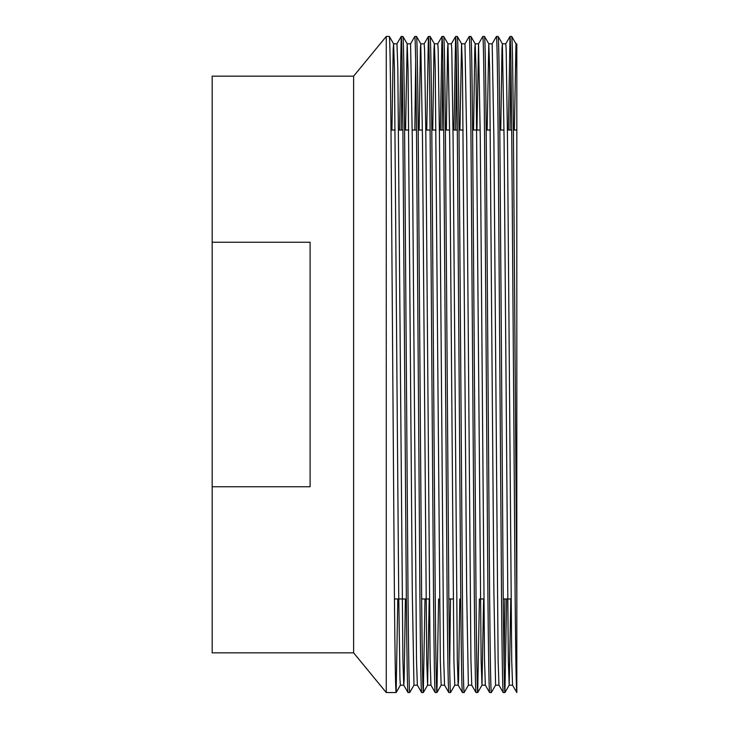 <?xml version="1.0" encoding="UTF-8"?>
<svg xmlns="http://www.w3.org/2000/svg" width="729" height="729" viewBox="0 0 729 729"><rect width="100%" height="100%" fill="white"/><g stroke="black" fill="none" stroke-linecap="round" stroke-linejoin="round"><path stroke-width="1.09" d="M396.12 692.55C395.555 691.11 394.99 659.08 394.425 596.468L391.017 132.532C390.452 69.92 389.887 37.89 389.322 36.45L386.261 36.45L386.261 692.55L396.148 692.532L397.797 598.974M505.753 43.831L510.008 36.468C510.592 37.89 511.166 69.92 511.731 132.532L515.13 596.468C515.695 659.08 516.26 691.11 516.825 692.55L516.825 596.468L513.426 132.532C512.861 69.92 512.296 37.89 511.731 36.45L510.008 36.468L508.35 130.026M516.825 596.468L516.825 68.225L516.004 43.831L511.731 36.45M506.609 598.974L504.924 692.55C504.359 691.11 503.794 659.08 503.229 596.468L499.83 132.532C499.265 69.92 498.691 37.89 498.126 36.45L496.403 36.468L492.157 43.831L488.776 43.813L487.145 130.026M504.924 692.55L503.201 692.532L498.955 685.169L498.117 660.064L493.879 137.735L492.175 43.813M503.229 692.55C502.664 691.11 502.099 659.08 501.525 596.468L498.126 132.532C497.561 69.92 496.996 37.89 496.431 36.45M498.973 685.187L495.574 685.187L491.328 692.55C490.763 691.11 490.198 659.08 489.624 596.468L486.225 132.532C485.66 69.92 485.095 37.89 484.53 36.45L482.808 36.468L478.552 43.831L476.948 130.026M495.574 685.187L493.879 591.265L489.642 68.936L488.804 43.831L484.53 36.45M491.328 692.55L489.606 692.532C489.059 691.11 488.494 659.08 487.929 596.468L484.53 132.532C483.956 69.92 483.391 37.89 482.826 36.45M479.4 598.974L477.723 692.55C477.158 691.11 476.593 659.08 476.028 596.468L472.629 132.532C472.055 69.92 471.49 37.89 470.925 36.45L469.203 36.468L464.956 43.831L461.575 43.813L459.944 130.026M477.723 692.55L476.001 692.532L471.754 685.169L470.916 660.064L466.678 137.735L464.974 43.813M476.028 692.55C475.463 691.11 474.889 659.08 474.324 596.468L470.925 132.532C470.36 69.92 469.795 37.89 469.23 36.45M471.772 685.187L468.373 685.187L464.127 692.55C463.562 691.11 462.988 659.08 462.423 596.468L459.024 132.532C458.459 69.92 457.894 37.89 457.329 36.45L455.607 36.468L453.948 130.026M468.373 685.187L466.678 591.265L462.441 68.936L461.594 43.831L457.329 36.45M464.127 692.55L462.405 692.532C461.858 691.11 461.293 659.08 460.728 596.468L457.329 132.532C456.755 69.92 456.19 37.89 455.625 36.45L451.351 43.831M454.796 685.169L450.522 692.55C449.957 691.11 449.392 659.08 448.827 596.468L445.428 132.532C444.854 69.92 444.289 37.89 443.724 36.45L442.002 36.468L440.343 130.026M450.522 692.55L448.8 692.532L444.553 685.169L443.715 660.064L439.478 137.735L438.184 49.854L437.774 43.813L434.375 43.813L433.983 49.317L432.744 130.026M448.827 692.55C448.262 691.11 447.688 659.08 447.123 596.468L443.724 132.532C443.159 69.92 442.594 37.89 442.02 36.45L437.755 43.831M438.603 598.974L436.944 692.532C436.361 691.11 435.787 659.08 435.222 596.468L431.823 132.532C431.258 69.92 430.693 37.89 430.119 36.45L428.397 36.468L426.747 130.026M444.572 685.187L441.173 685.187L440.325 660.775L435.24 68.936L434.393 43.831L430.119 36.45M441.2 685.169L436.944 692.532L435.204 692.532C434.657 691.11 434.092 659.08 433.527 596.468L430.119 132.532C429.554 69.92 428.989 37.89 428.424 36.45M424.998 598.974L423.321 692.55C422.756 691.11 422.191 659.08 421.626 596.468L418.227 132.532C417.653 69.92 417.088 37.89 416.523 36.45L414.801 36.468L410.545 43.831L407.174 43.813L405.543 130.026M423.321 692.55L421.599 692.532L417.353 685.169L416.514 660.064L412.277 137.735L410.573 43.813M421.626 692.55C421.052 691.11 420.487 659.08 419.922 596.468L416.523 132.532C415.958 69.92 415.393 37.89 414.819 36.45M417.371 685.187L413.972 685.187L409.725 692.55C409.151 691.11 408.586 659.08 408.021 596.468L404.622 132.532C404.057 69.92 403.492 37.89 402.918 36.45L401.196 36.468L399.547 130.026M413.972 685.187L412.277 591.265L408.04 68.936L407.192 43.831L402.918 36.45M409.725 692.55L408.003 692.532C407.456 691.11 406.891 659.08 406.326 596.468L402.918 132.532C402.353 69.92 401.788 37.89 401.223 36.45M510.874 61.418L510.054 130.026M504.905 598.974L504.076 667.582M456.472 61.418L455.643 130.026M450.504 598.974L449.675 667.582M442.877 61.418L442.047 130.026M415.676 61.418L414.847 130.026M402.071 61.418L401.242 130.026M510.947 598.974L503.247 598.974M483.746 598.974L480.347 598.974M453.146 598.974L448.845 598.974M429.345 598.974L421.644 598.974M406.345 598.974L394.444 598.974M514.346 130.026L515.977 43.813L516.825 43.813L516.825 130.026L513.407 130.026M511.703 130.026L507.402 130.026M504.003 130.026L499.802 130.026M490.407 130.026L486.207 130.026M480.201 130.026L472.602 130.026M463.207 130.026L459.006 130.026M457.302 130.026L453.001 130.026M449.602 130.026L445.401 130.026M443.706 130.026L439.405 130.026M436.006 130.026L431.805 130.026M430.101 130.026L425.8 130.026M422.401 130.026L418.2 130.026M416.496 130.026L412.204 130.026M408.805 130.026L404.604 130.026M402.9 130.026L398.599 130.026M395.2 130.026L390.999 130.026M353.62 652.838L353.62 76.162L212.175 76.162L212.175 242.247L310.098 242.247L310.098 486.753L212.175 486.753L212.175 652.838L353.62 652.838L386.261 692.55M353.62 76.162L386.261 36.45M212.175 242.247L212.175 486.753M516.806 692.532L512.551 685.169L511.712 660.064L507.475 137.735L506.19 49.854L505.78 43.813L502.381 43.813L501.98 49.317L500.75 130.026M489.606 692.532L485.35 685.169L484.512 660.064L480.274 137.735L478.552 43.831M459.808 598.974L458.568 679.683L458.149 685.169L457.311 660.064L453.073 137.735L451.789 49.854L451.379 43.813L447.971 43.813L447.579 49.317L446.348 130.026M435.204 692.532L430.948 685.169L430.11 660.064L425.873 137.735L424.588 49.854L424.178 43.813L420.77 43.813L420.378 49.317L419.148 130.026M405.397 598.974L404.167 679.683L403.775 685.187L400.376 685.187L399.957 679.146L398.672 591.265L394.435 68.936L393.596 43.831L393.177 49.317L391.947 130.026M408.003 692.532L403.748 685.169L402.909 660.064L397.824 68.225L396.968 43.813L393.569 43.813M510.81 598.974L509.197 685.169L508.332 660.775L504.076 137.735L502.381 43.813M483.609 598.974L481.997 685.169L481.131 660.775L476.037 68.936L475.199 43.831L474.779 49.317L473.549 130.026M458.177 685.187L454.778 685.187L453.921 660.775L449.675 137.735L447.971 43.813M429.199 598.974L427.595 685.169L426.72 660.775L422.474 137.735L420.77 43.813M396.148 692.532L400.376 685.187M512.578 685.187L509.179 685.187M485.377 685.187L481.978 685.187M478.579 43.813L475.18 43.813M430.976 685.187L427.577 685.187M462.405 692.532L458.149 685.169M428.397 36.468L424.15 43.831M401.196 36.468L396.95 43.831M509.197 685.169L504.951 692.532M502.399 43.831L498.153 36.468M481.997 685.169L477.75 692.532M475.199 43.831L470.952 36.468M447.998 43.831L443.742 36.468M427.595 685.169L423.349 692.532M420.797 43.831L416.541 36.468M393.596 43.831L389.341 36.468"/></g></svg>
